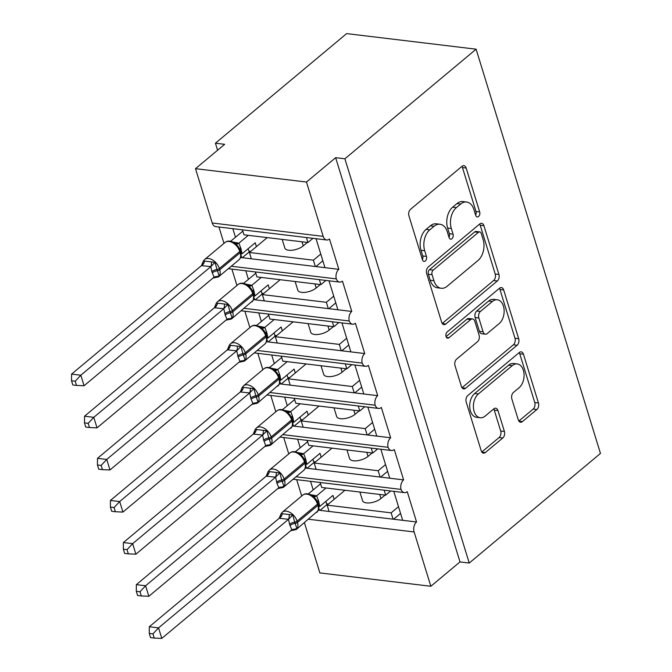 <?xml version="1.0" encoding="UTF-8"?>
<svg xmlns="http://www.w3.org/2000/svg" width="672" height="672" viewBox="0 0 672 672"><rect width="100%" height="100%" fill="white"/><g stroke="black" fill="none" stroke-linecap="round" stroke-linejoin="round"><path stroke-width="1.01" d="M478.565 216.51A3.36 2.167 96.9 0 0 479.682 211.94L466.166 168.025A4.796 3.1 96.9 0 0 463.882 165.656A4.796 3.1 96.9 0 0 462.034 166.278L410.516 209.32A4.796 3.1 96.9 0 0 408.929 215.838L422.436 259.753A3.36 2.167 96.9 0 0 424.04 261.416A3.36 2.167 96.9 0 0 425.326 260.971A3.36 2.167 96.9 0 0 426.443 256.41L424.696 250.723A15.347 9.92 96.9 0 1 429.786 229.849L434.078 226.262A15.347 9.92 96.9 0 1 439.984 224.255A15.347 9.92 96.9 0 1 447.308 231.84L449.056 237.518A3.36 2.167 96.9 0 0 450.652 239.182A3.36 2.167 96.9 0 0 451.945 238.736A3.36 2.167 96.9 0 0 453.062 234.175L451.315 228.488A15.347 9.92 96.9 0 1 456.406 207.614L460.698 204.028A15.347 9.92 96.9 0 1 466.595 202.02A15.347 9.92 96.9 0 1 473.92 209.605L475.675 215.284A3.36 2.167 96.9 0 0 477.271 216.947A3.36 2.167 96.9 0 0 478.565 216.51M475.616 215.107A3.36 2.167 96.9 0 0 475.978 211.495L462.47 167.58A4.796 3.1 96.9 0 0 461.916 166.387M422.377 259.577A3.36 2.167 96.9 0 0 422.747 255.965L420.991 250.278L424.696 250.723M448.997 237.342A3.36 2.167 96.9 0 0 449.358 233.73L447.611 228.043L451.315 228.488M518.28 419.849A4.796 3.1 96.9 0 0 520.565 422.226A4.796 3.1 96.9 0 0 522.413 421.596L536.861 409.525A4.796 3.1 96.9 0 0 538.457 402.998L523.454 354.228A4.796 3.1 96.9 0 0 521.161 351.859A4.796 3.1 96.9 0 0 519.322 352.481L467.796 395.514A4.796 3.1 96.9 0 0 466.208 402.041L481.211 450.811A4.796 3.1 96.9 0 0 483.504 453.18A4.796 3.1 96.9 0 0 485.344 452.558L502.807 437.968A4.796 3.1 96.9 0 0 504.395 431.449L497.977 410.575A4.796 3.1 96.9 0 0 495.684 408.206A4.796 3.1 96.9 0 0 493.844 408.836L485.184 416.06A12.827 8.299 96.9 0 1 480.245 417.74A12.827 8.299 96.9 0 1 473.458 407.837A12.827 8.299 96.9 0 1 478.38 393.952L512.299 365.618A12.827 8.299 96.9 0 1 517.23 363.947A12.827 8.299 96.9 0 1 524.017 373.85A12.827 8.299 96.9 0 1 519.103 387.736L513.45 392.456A4.796 3.1 96.9 0 0 511.854 398.983L518.28 419.849M326.684 239.98L215.72 226.615A7.325 4.738 96.9 0 1 212.226 222.995L195.51 168.672L224.675 144.32L215.426 143.203L346.643 33.6L476.104 49.19L344.887 158.794L335.639 157.685L306.474 182.036L323.19 236.359A7.325 4.738 96.9 0 0 326.684 239.98A7.325 4.738 96.9 0 0 329.507 239.022L338.831 269.338L324.962 267.666L316.05 238.694M476.104 49.19L600.466 453.432L469.241 563.035L344.887 158.794M497.322 280.98A4.796 3.1 96.9 0 0 498.91 274.453L483.907 225.683A4.796 3.1 96.9 0 0 481.614 223.314A4.796 3.1 96.9 0 0 479.774 223.944L428.257 266.977A4.796 3.1 96.9 0 0 426.661 273.496L441.664 322.266A4.796 3.1 96.9 0 0 443.957 324.643A4.796 3.1 96.9 0 0 445.805 324.013L497.322 280.98L493.618 280.535A4.796 3.1 96.9 0 0 495.214 274.008L480.211 225.238A4.796 3.1 96.9 0 0 479.648 224.045M503.681 289.951L518.683 338.73A4.796 3.1 96.9 0 1 517.096 345.248L465.57 388.282A4.796 3.1 96.9 0 1 463.73 388.912A4.796 3.1 96.9 0 1 461.437 386.543L455.02 365.669A4.796 3.1 96.9 0 1 456.607 359.142L477.506 341.695A4.796 3.1 96.9 0 0 479.094 335.168L474.835 321.325A4.796 3.1 96.9 0 0 472.542 318.948A4.796 3.1 96.9 0 0 470.702 319.578L448.946 337.747A3.36 2.167 96.9 0 1 447.653 338.192A3.36 2.167 96.9 0 1 445.88 335.597A3.36 2.167 96.9 0 1 447.166 331.96L499.548 288.212A4.796 3.1 96.9 0 1 501.388 287.582A4.796 3.1 96.9 0 1 503.681 289.951L499.976 289.506L514.987 338.276L518.683 338.73M310.548 481.328L313.177 489.871M318.797 508.141L319.46 510.3L329.078 511.451L327.138 505.142L344.954 490.258M296.68 479.657L301.711 496.012M318.326 510.157L319.46 510.3M320.166 482.488L321.695 487.452L385.686 495.155L384.157 490.19M390.692 490.98L385.686 495.155M393.775 491.35L402.688 520.321L416.556 521.984L407.232 491.669A7.325 4.738 96.9 0 1 404.41 492.626A7.325 4.738 96.9 0 1 401.05 489.418A7.325 4.738 -83.1 0 1 403.603 479.884L389.735 478.212L380.822 449.24M297.595 439.219L300.224 447.762M305.844 466.032L306.508 468.191L316.126 469.35L314.185 463.033L332.002 448.148M283.727 437.548L288.758 453.902M305.374 468.048L306.508 468.191M307.213 440.378L308.742 445.343L372.733 453.054L371.204 448.081M377.74 448.871L372.733 453.054M367.87 407.131L376.782 436.103L390.65 437.774A7.325 4.738 -83.1 0 0 388.097 447.308A7.325 4.738 96.9 0 0 391.457 450.517A7.325 4.738 96.9 0 0 394.279 449.56L403.603 479.884M284.642 397.11L287.272 405.661M292.891 423.923L293.555 426.082L303.173 427.241L301.232 420.924L319.049 406.039M270.774 395.438L275.806 411.793M292.421 425.947L293.555 426.082M294.26 398.269L295.789 403.234L359.78 410.945L358.252 405.972M364.787 406.762L359.78 410.945M354.908 365.022L363.821 393.994L377.698 395.665A7.325 4.738 -83.1 0 0 375.144 405.208A7.325 4.738 96.9 0 0 378.504 408.416A7.325 4.738 96.9 0 0 381.326 407.45L390.65 437.774M271.69 355.001L274.319 363.552M279.938 381.814L280.602 383.972L290.22 385.132L288.271 378.815L306.096 363.93M257.821 353.329L262.853 369.684M279.468 383.838L280.602 383.972M281.308 356.16L282.836 361.124L346.828 368.836L345.299 363.863M351.834 364.652L346.828 368.836M341.956 322.913L350.868 351.884L364.745 353.556A7.325 4.738 -83.1 0 0 362.191 363.098A7.325 4.738 96.9 0 0 365.551 366.307A7.325 4.738 96.9 0 0 368.365 365.35L377.698 395.665M258.737 312.892L261.366 321.443M266.986 339.704L267.649 341.863L277.267 343.022L275.318 336.706L293.143 321.821M244.868 311.22L249.892 327.575M266.507 341.729L267.649 341.863M268.355 314.051L269.884 319.024L333.866 326.726L332.338 321.754M338.873 322.543L333.866 326.726M329.003 280.804L337.915 309.775L351.784 311.447A7.325 4.738 -83.1 0 0 349.238 320.989A7.325 4.738 96.9 0 0 352.598 324.198A7.325 4.738 96.9 0 0 355.412 323.24L364.745 353.556M245.784 270.782L248.413 279.334M254.033 297.595L254.696 299.754L264.306 300.913L262.366 294.596L280.182 279.712M231.907 269.111L236.939 285.466M253.554 299.62L254.696 299.754M255.394 271.942L256.922 276.914L320.914 284.617L319.385 279.644M325.92 280.434L320.914 284.617M338.831 269.338A7.325 4.738 -83.1 0 0 336.286 278.88A7.325 4.738 96.9 0 0 339.637 282.089A7.325 4.738 96.9 0 0 342.46 281.131L351.784 311.447M329.078 511.451L393.07 519.162L391.129 512.845L327.138 505.142M316.126 469.35L380.117 477.053L378.176 470.736L314.185 463.033M303.173 427.241L367.164 434.944L365.215 428.627L301.232 420.924M290.22 385.132L354.211 392.834L352.262 386.518L288.271 378.815M277.267 343.022L341.25 350.725L339.31 344.408L275.318 336.706M264.306 300.913L328.297 308.616L326.357 302.299L262.366 294.596M232.823 228.673L235.452 237.224M241.072 255.486L241.735 257.645L315.344 266.507L313.404 260.19L249.413 252.487L251.353 258.804M218.954 227.01L223.986 243.365M240.601 257.51L241.735 257.645M242.441 229.832L243.97 234.805L307.961 242.508L306.432 237.544M312.967 238.325L307.961 242.508M293.126 479.212A7.325 4.738 96.9 0 0 293.446 479.27L404.41 492.626M280.174 437.102A7.325 4.738 96.9 0 0 280.493 437.161L391.457 450.517M267.221 394.993A7.325 4.738 96.9 0 0 267.54 395.052L378.504 408.416M254.26 352.884A7.325 4.738 96.9 0 0 254.587 352.943L365.551 366.307M241.307 310.775A7.325 4.738 96.9 0 0 241.634 310.834L352.598 324.198M228.354 268.666A7.325 4.738 96.9 0 0 228.673 268.724L339.637 282.089M469.241 563.035L460.001 561.918L430.836 586.278L319.872 572.914L304.424 522.698M430.836 586.278L414.128 531.955A7.325 4.738 -83.1 0 1 416.556 521.984M460.001 561.918L335.639 157.685M385.09 495.088L380.974 498.523A10.744 4.645 162.9 0 1 370.096 502.858A10.744 4.645 162.9 0 1 362.569 500.707L359.906 492.055M398.496 506.688L391.129 512.845M372.137 452.978L368.021 456.414A10.744 4.645 162.9 0 1 357.143 460.748A10.744 4.645 162.9 0 1 349.608 458.598L346.954 449.946M385.543 464.579L378.176 470.736M359.184 410.869L355.068 414.305A10.744 4.645 162.9 0 1 344.19 418.648A10.744 4.645 162.9 0 1 336.655 416.489L333.992 407.837M372.59 422.47L365.215 428.627M346.223 368.76L342.115 372.196A10.744 4.645 162.9 0 1 331.237 376.538A10.744 4.645 162.9 0 1 323.702 374.38L321.04 365.728M359.629 380.369L352.262 386.518M333.27 326.651L329.154 330.086A10.744 4.645 162.9 0 1 318.276 334.429A10.744 4.645 162.9 0 1 310.75 332.27L308.087 323.618M346.676 338.26L339.31 344.408M320.317 284.542L316.201 287.986A10.744 4.645 162.9 0 1 305.323 292.32A10.744 4.645 162.9 0 1 297.797 290.161L295.134 281.509M333.724 296.15L326.357 302.299M336.286 278.88L231.269 266.238M315.344 266.507L324.962 267.666M307.364 242.441L303.248 245.876A10.744 4.645 162.9 0 1 292.37 250.211A10.744 4.645 162.9 0 1 284.844 248.052L282.181 239.4M249.413 252.487L267.229 237.602M320.771 254.041L313.404 260.19M195.51 168.672L306.474 182.036M217.585 150.234L215.426 143.203M250.009 251.269L242.29 257.712M262.962 293.378L255.251 299.821M275.915 335.488L268.204 341.93M288.868 377.597L281.156 384.04M301.82 419.706L294.109 426.149M314.782 461.815L307.062 468.258M327.734 503.916L320.015 510.367M349.238 320.989L244.222 308.339M328.297 308.616L337.915 309.775M362.191 363.098L257.183 350.448M341.25 350.725L350.868 351.884M375.144 405.208L270.136 392.557M354.211 392.834L363.821 393.994M388.097 447.308L283.088 434.666M367.164 434.944L376.782 436.103M401.05 489.418L296.041 476.776M380.117 477.053L389.735 478.212M393.07 519.162L402.688 520.321M322.846 260.778L315.899 266.574M335.798 302.887L328.852 308.683M348.751 344.996L341.804 350.792M361.704 387.106L354.766 392.902M374.657 429.215L367.718 435.011M387.61 471.316L380.671 477.12M400.571 513.425L393.624 519.229M466.595 202.02L462.899 201.575A15.347 9.92 96.9 0 0 456.994 203.582L460.698 204.028M447.611 228.043A15.347 9.92 96.9 0 1 452.701 207.169L456.994 203.582M439.984 224.255L436.279 223.81A15.347 9.92 96.9 0 0 430.374 225.817L434.078 226.262M420.991 250.278A15.347 9.92 96.9 0 1 426.082 229.404L430.374 225.817M442.226 323.467L493.618 280.535M481.295 233.579A3.36 2.167 96.9 0 0 479.699 231.916A3.36 2.167 96.9 0 0 478.405 232.352L433.18 270.127A3.36 2.167 96.9 0 0 432.071 274.697L433.91 280.694A15.347 9.92 96.9 0 0 441.235 288.271A15.347 9.92 96.9 0 0 447.14 286.264L478.052 260.442A15.347 9.92 96.9 0 0 483.143 239.568L481.295 233.579M479.699 231.916L475.994 231.47A3.36 2.167 96.9 0 0 474.709 231.907L478.405 232.352M441.235 288.271L437.539 287.826A15.347 9.92 96.9 0 1 430.214 280.249L428.366 274.252A3.36 2.167 96.9 0 1 429.484 269.682L474.709 231.907M462 387.736L513.391 344.803A4.796 3.1 96.9 0 0 514.987 338.276M472.542 318.948L468.846 318.503A4.796 3.1 96.9 0 0 466.998 319.133L446.082 336.613M499.187 323.585A12.827 8.299 96.9 0 0 504.101 309.7A12.827 8.299 96.9 0 0 497.314 299.788A12.827 8.299 96.9 0 0 492.383 301.468L480.43 311.447A4.796 3.1 96.9 0 0 478.842 317.974L483.101 331.817A4.796 3.1 96.9 0 0 485.386 334.194A4.796 3.1 96.9 0 0 487.234 333.564L499.187 323.585M497.314 299.788L493.618 299.342A12.827 8.299 96.9 0 0 488.678 301.022L492.383 301.468M485.386 334.194L481.69 333.749A4.796 3.1 96.9 0 1 479.405 331.372L475.146 317.528A4.796 3.1 96.9 0 1 476.734 311.002L488.678 301.022M499.976 289.506A4.796 3.1 96.9 0 0 499.422 288.313M517.23 363.947L513.534 363.502A12.827 8.299 96.9 0 0 508.595 365.173L512.299 365.618M480.245 417.74L476.549 417.295A12.827 8.299 96.9 0 1 469.762 407.392A12.827 8.299 96.9 0 1 474.684 393.506L508.595 365.173M481.765 452.012L499.103 437.522A4.796 3.1 96.9 0 0 500.699 431.004L494.273 410.13A4.796 3.1 96.9 0 0 493.718 408.937M518.834 421.05L533.165 409.08A4.796 3.1 96.9 0 0 534.761 402.553L519.75 353.783A4.796 3.1 96.9 0 0 519.196 352.582M201.457 265.625L71.585 374.111L80.825 375.22L84.067 385.753L214.074 277.158L211.823 271.622L210.832 266.624L201.457 265.625L203.389 261.005L204.666 259.501A10.5 6.602 50.1 0 1 208.614 258.51A10.5 6.602 50.1 0 1 219.349 268.523L239.761 251.471A10.5 6.602 -129.9 0 0 229.026 241.458A10.5 6.602 -129.9 0 0 225.078 242.449L204.666 259.501M75.23 381.217L71.534 380.772L72.836 384.98L76.524 385.426L75.23 381.217L80.825 375.22L210.697 266.742M242.844 231.151L230.639 241.248M232.991 242.054L238.904 243.18L241.013 248.825L242.012 253.823L255.234 242.777L256.418 246.632M248.312 235.326L238.904 243.18M242.743 231.134L242.34 229.824M250.765 251.362L248.9 251.135L248.144 248.69M203.305 261.164L203.095 261.694M203.44 260.946L214.998 262.332L216.997 269.489A2.444 1.058 -17.1 0 0 219.349 268.523L219.736 269.783L240.148 252.731L239.761 251.471A2.444 1.058 -17.1 0 0 240.248 250.53L238.174 246.464L234.326 242.844M211.823 271.622A5.376 2.318 162.9 0 1 216.997 269.489L219.173 275.915L216.208 277.326A5.376 2.293 -94 0 0 215.267 276.587M238.93 259.837L240.29 258.174C241.24 255.024 241.357 252.899 240.635 251.79A2.444 1.058 162.9 0 1 240.148 252.731A10.5 6.602 -129.9 0 1 238.93 259.837L218.518 276.881A10.5 6.602 50.1 0 0 219.736 269.783A2.444 1.058 162.9 0 1 217.384 270.749A5.376 2.318 162.9 0 0 212.218 272.882M238.77 243.289L235.981 244.81M214.074 277.158L219.173 275.915M210.832 266.624L214.998 262.332M76.524 385.426L84.067 385.753M71.585 374.111L71.534 380.772M214.41 307.734L84.538 416.22L93.786 417.329L97.02 427.862L227.027 319.267L225.17 314.992L223.784 308.734L214.41 307.734L216.35 303.114L217.619 301.61A10.5 6.602 50.1 0 1 221.567 300.619A10.5 6.602 50.1 0 1 232.302 310.624L252.714 293.58A10.5 6.602 -129.9 0 0 241.979 283.567A10.5 6.602 -129.9 0 0 238.031 284.558L217.619 301.61M88.192 423.326L84.496 422.881L85.789 427.081L89.485 427.526L88.192 423.326L93.786 417.329L223.658 308.851M255.805 273.252L243.592 283.357M245.944 284.164L251.857 285.289L253.974 290.934L254.965 295.932L268.187 284.886L269.371 288.742M261.265 277.435L251.857 285.289M255.696 273.244L255.293 271.933M263.718 293.471L261.853 293.244L261.106 290.8M216.048 303.803L216.266 303.257M216.392 303.055L227.951 304.441L229.95 311.598A2.444 1.058 -17.1 0 0 232.302 310.624L232.697 311.892L253.1 294.84L252.714 293.58A2.444 1.058 -17.1 0 0 253.201 292.639L251.126 288.574L247.279 284.953M224.784 313.732A5.376 2.318 162.9 0 1 229.95 311.598L232.126 318.024L229.16 319.435A5.376 2.293 -94 0 0 228.22 318.696M225.17 314.992A5.376 2.318 162.9 0 1 230.345 312.858A2.444 1.058 162.9 0 0 232.697 311.892A10.5 6.602 50.1 0 1 231.47 318.99L253.243 300.283M251.723 285.398L248.934 286.919M227.027 319.267L232.126 318.024M223.784 308.734L227.951 304.441M89.485 427.526L97.02 427.862M84.538 416.22L84.496 422.881M227.363 349.843L97.49 458.329L106.739 459.438L109.973 469.963L239.98 361.376L238.123 357.101L236.737 350.843L227.363 349.843L229.303 345.223L230.572 343.72A10.5 6.602 50.1 0 1 234.52 342.728A10.5 6.602 50.1 0 1 245.255 352.733L265.667 335.689A10.5 6.602 -129.9 0 0 254.932 325.676A10.5 6.602 -129.9 0 0 250.984 326.668L230.572 343.72M101.144 465.436L97.448 464.99L98.742 469.19L102.438 469.636L101.144 465.436L106.739 459.438L236.611 350.96M268.758 315.361L256.544 325.466M258.896 326.273L264.81 327.398L266.927 333.043L267.918 338.041L281.14 326.995L282.324 330.851M274.218 319.544L264.81 327.398M268.657 315.353L268.254 314.042M276.671 335.58L274.806 335.353L274.058 332.909M229.001 345.912L229.219 345.366M229.345 345.164L240.904 346.55L242.911 353.707A2.444 1.058 -17.1 0 0 245.255 352.733L245.65 354.001L266.062 336.949L265.667 335.689A2.444 1.058 -17.1 0 0 266.154 334.748L264.079 330.683L260.24 327.062M237.737 355.841A5.376 2.318 162.9 0 1 242.911 353.707L245.087 360.133L242.113 361.544A5.376 2.293 -94 0 0 241.181 360.805M264.835 344.056L266.196 342.392C267.145 339.242 267.263 337.117 266.54 336.008A2.444 1.058 162.9 0 1 266.062 336.949A10.5 6.602 -129.9 0 1 264.835 344.056L244.432 361.099A10.5 6.602 50.1 0 0 245.65 354.001A2.444 1.058 162.9 0 1 243.298 354.967A5.376 2.318 162.9 0 0 238.123 357.101M264.676 327.508L261.887 329.028M239.98 361.376L245.087 360.133M236.737 350.843L240.904 346.55M102.438 469.636L109.973 469.963M97.49 458.329L97.448 464.99M240.316 391.952L110.443 500.438L119.692 501.547L122.926 512.072L252.932 403.486L251.076 399.21L249.69 392.952L240.316 391.952L242.256 387.332L243.524 385.829A10.5 6.602 50.1 0 1 247.472 384.829A10.5 6.602 50.1 0 1 258.216 394.842L278.628 377.79A10.5 6.602 -129.9 0 0 267.884 367.786A10.5 6.602 -129.9 0 0 263.936 368.777L243.524 385.829M114.097 507.536L110.401 507.1L111.695 511.3L115.391 511.745L114.097 507.536L119.692 501.547L249.564 393.061M281.711 357.47L269.497 367.576M271.858 368.382L277.763 369.508L279.88 375.152L280.871 380.15L294.092 369.104L295.285 372.96M287.171 361.654L277.763 369.508M281.61 357.462L281.207 356.152M289.624 377.689L287.759 377.462L287.011 375.018M242.164 387.492L241.954 388.021M242.298 387.265L253.856 388.66L255.864 395.816A2.444 1.058 -17.1 0 0 258.216 394.842L258.602 396.11L279.014 379.058L278.628 377.79A2.444 1.058 -17.1 0 0 279.107 376.849L277.032 372.792L273.193 369.172M250.69 397.95A5.376 2.318 162.9 0 1 255.864 395.816L258.04 402.242L255.066 403.654A5.376 2.293 -94 0 0 254.134 402.914M251.076 399.21A5.376 2.318 162.9 0 1 256.25 397.076A2.444 1.058 162.9 0 0 258.602 396.11A10.5 6.602 50.1 0 1 257.384 403.208L279.182 384.443M277.637 369.617L274.84 371.137M252.932 403.486L258.04 402.242M249.69 392.952L253.856 388.66M115.391 511.745L122.926 512.072M110.443 500.438L110.401 507.1M253.268 434.062L123.396 542.539L132.644 543.656L135.887 554.182L265.759 445.704L263.642 440.059L262.651 435.061L253.268 434.062L255.209 429.442L256.486 427.938A10.5 6.602 50.1 0 1 260.425 426.938A10.5 6.602 50.1 0 1 271.169 436.951L291.581 419.899A10.5 6.602 -129.9 0 0 280.837 409.895A10.5 6.602 -129.9 0 0 276.889 410.886L256.486 427.938M127.05 549.646L123.354 549.2L124.648 553.409L128.344 553.854L127.05 549.646L132.644 543.656L262.517 435.17M294.664 399.58L282.458 409.685M284.81 410.491L290.724 411.617L292.832 417.262L293.832 422.26L307.045 411.205L308.238 415.069M300.124 403.763L290.724 411.617M294.563 399.571L294.16 398.252M302.576 419.79L300.72 419.572L299.964 417.127M255.125 429.593L254.906 430.122M255.251 429.374L266.818 430.769L268.817 437.926A2.444 1.058 -17.1 0 0 271.169 436.951L271.555 438.22L291.967 421.168L291.581 419.899A2.444 1.058 -17.1 0 0 292.06 418.958L289.993 414.901L286.146 411.272M263.642 440.059A5.376 2.318 162.9 0 1 268.817 437.926L270.992 444.352L268.019 445.763A5.376 2.293 -94 0 0 267.086 445.024M264.029 441.319A5.376 2.318 162.9 0 1 269.203 439.186A2.444 1.058 162.9 0 0 271.555 438.22A10.5 6.602 50.1 0 1 270.337 445.318L292.135 426.552M290.59 411.718L287.792 413.246M265.885 445.595L270.992 444.352M262.651 435.061L266.818 430.769M128.344 553.854L135.887 554.182M123.396 542.539L123.354 549.2M266.221 476.171L136.349 584.648L145.597 585.766L148.84 596.291L278.838 487.704L276.982 483.428L275.604 477.17L266.221 476.171L268.162 471.551L269.438 470.039A10.5 6.602 50.1 0 1 273.386 469.048A10.5 6.602 50.1 0 1 284.122 479.06L304.534 462.008A10.5 6.602 -129.9 0 0 293.798 451.996A10.5 6.602 -129.9 0 0 289.85 452.995L269.438 470.039M140.003 591.755L136.307 591.31L137.6 595.518L141.296 595.963L140.003 591.755L145.597 585.766L275.47 477.28M307.616 441.689L295.411 451.786M297.763 452.6L303.677 453.726L305.785 459.371L306.785 464.36L320.006 453.314L321.191 457.178M313.076 445.864L303.677 453.726M307.516 441.68L307.112 440.362M315.538 461.899L313.673 461.681L312.917 459.236M268.078 471.702L267.868 472.231M268.212 471.484L279.77 472.878L281.77 480.026A2.444 1.058 -17.1 0 0 284.122 479.06L284.508 480.32L304.92 463.277L304.534 462.008A2.444 1.058 -17.1 0 0 305.021 461.068L302.946 457.01L299.099 453.382M276.595 482.16A5.376 2.318 162.9 0 1 281.77 480.026L283.945 486.461L280.98 487.872A5.376 2.293 -94 0 0 280.039 487.133M303.702 470.375L305.063 468.712C306.012 465.57 306.13 463.436 305.407 462.336A2.444 1.058 162.9 0 1 304.92 463.277A10.5 6.602 -129.9 0 1 303.702 470.375L283.29 487.427A10.5 6.602 50.1 0 0 284.508 480.32A2.444 1.058 162.9 0 1 282.156 481.295A5.376 2.318 162.9 0 0 276.982 483.428M303.542 453.827L300.754 455.347M278.838 487.704L283.945 486.461M275.604 477.17L279.77 472.878M141.296 595.963L148.84 596.291M136.349 584.648L136.307 591.31M279.182 518.28L149.31 626.758L158.55 627.875L161.792 638.4L291.799 529.813L289.548 524.269L288.557 519.28L279.182 518.28L281.114 513.66L282.391 512.148A10.5 6.602 50.1 0 1 286.339 511.157A10.5 6.602 50.1 0 1 297.074 521.17L317.486 504.118A10.5 6.602 -129.9 0 0 306.751 494.105A10.5 6.602 -129.9 0 0 302.803 495.104L282.391 512.148M152.956 633.864L149.268 633.419L150.562 637.627L154.249 638.072L152.956 633.864L158.55 627.875L288.422 519.389M320.569 483.798L308.364 493.895M310.716 494.701L316.63 495.835L318.738 501.48L319.738 506.47L332.959 495.424L334.144 499.288M326.038 487.973L316.63 495.835M320.468 483.781L320.065 482.471M328.49 504.008L326.626 503.79L325.87 501.346M280.82 514.34L281.039 513.803M281.165 513.593L292.723 514.987L294.722 522.136A2.444 1.058 -17.1 0 0 297.074 521.17L297.461 522.43L317.873 505.386L317.486 504.118A2.444 1.058 -17.1 0 0 317.974 503.177L315.899 499.12L312.052 495.491M289.548 524.269A5.376 2.318 162.9 0 1 294.722 522.136L296.898 528.57L293.933 529.981A5.376 2.293 -94 0 0 292.992 529.242M289.943 525.538A5.376 2.318 162.9 0 1 295.109 523.404A2.444 1.058 162.9 0 0 297.461 522.43A10.5 6.602 50.1 0 1 296.243 529.536L318.049 510.762M316.495 495.936L313.706 497.456M291.799 529.813L296.898 528.57M288.557 519.28L292.723 514.987M154.249 638.072L161.792 638.4M149.31 626.758L149.268 633.419M475.978 211.495L479.682 211.94M422.747 255.965L426.443 256.41M449.358 233.73L453.062 234.175M308.566 519.246L414.128 531.955M212.226 222.995L323.19 236.359M301.997 241.794L303.248 245.876M314.95 283.895L316.201 287.986M327.902 326.004L329.154 330.086M340.855 368.113L342.115 372.196M353.808 410.222L355.068 414.305M366.761 452.332L368.021 456.414M379.722 494.441L380.974 498.523M452.701 207.169L456.406 207.614M426.082 229.404L429.786 229.849M462.47 167.58L466.166 168.025M442.31 323.593L445.805 324.013M480.211 225.238L483.907 225.683M495.214 274.008L498.91 274.453M429.484 269.682L433.18 270.127M428.366 274.252L432.071 274.697M430.214 280.249L433.91 280.694M513.391 344.803L517.096 345.248M462.084 387.862L465.57 388.282M466.998 319.133L470.702 319.578M446.502 337.453L448.946 337.747M476.734 311.002L480.43 311.447M475.146 317.528L478.842 317.974M479.405 331.372L483.101 331.817M474.684 393.506L478.38 393.952M494.273 410.13L497.977 410.575M500.699 431.004L504.395 431.449M499.103 437.522L502.807 437.968M481.858 452.138L485.344 452.558M519.75 353.783L523.454 354.228M534.761 402.553L538.457 402.998M533.165 409.08L536.861 409.525M518.927 421.176L522.413 421.596M238.846 243.155A5.376 4.334 -66.3 0 1 235.267 243.449L235.057 243.306C230.916 240.652 227.59 240.366 225.078 242.449M240.055 249.967A5.376 2.318 162.9 0 1 241.013 248.825M239.602 248.867A5.376 2.318 162.9 0 1 240.626 247.565M204.532 261.097A5.376 4.334 -66.3 0 1 201.508 265.65M211.47 261.937A5.376 2.293 -94 0 1 210.605 266.75M251.882 301.946A10.5 6.602 -129.9 0 0 253.1 294.84A2.444 1.058 162.9 0 0 253.588 293.899L253.201 292.639M251.798 285.264A5.376 4.334 -66.3 0 1 248.22 285.558L248.01 285.415C243.869 282.761 240.542 282.475 238.031 284.558M253.016 292.076A5.376 2.318 162.9 0 1 253.974 290.934M252.554 290.976A5.376 2.318 162.9 0 1 253.579 289.674M217.484 303.206A5.376 4.334 -66.3 0 1 214.46 307.759M224.423 304.046A5.376 2.293 -94 0 1 223.558 308.86M264.76 327.373A5.376 4.334 -66.3 0 1 261.173 327.667L260.963 327.524C256.822 324.87 253.495 324.584 250.984 326.668M265.969 334.186A5.376 2.318 162.9 0 1 266.927 333.043M265.507 333.085A5.376 2.318 162.9 0 1 266.54 331.783M230.437 345.316A5.376 4.334 -66.3 0 1 227.413 349.868M237.376 346.156A5.376 2.293 -94 0 1 236.519 350.96M277.796 386.156A10.5 6.602 -129.9 0 0 279.014 379.058A2.444 1.058 162.9 0 0 279.502 378.118L279.107 376.849M277.712 369.482A5.376 4.334 -66.3 0 1 274.134 369.776L273.916 369.634C269.774 366.979 266.448 366.694 263.936 368.777M278.922 376.295A5.376 2.318 162.9 0 1 279.88 375.152M278.468 375.194A5.376 2.318 162.9 0 1 279.493 373.892M243.398 387.425A5.376 4.334 -66.3 0 1 240.374 391.978M250.328 388.265A5.376 2.293 -94 0 1 249.472 393.07M290.749 428.266A10.5 6.602 -129.9 0 0 291.967 421.168A2.444 1.058 162.9 0 0 292.454 420.227L292.06 418.958M290.665 411.592A5.376 4.334 -66.3 0 1 287.087 411.877L286.868 411.743C282.727 409.088 279.401 408.803 276.889 410.886M291.875 418.404A5.376 2.318 162.9 0 1 292.832 417.262M291.421 417.304A5.376 2.318 162.9 0 1 292.446 415.993M256.351 429.534A5.376 4.334 -66.3 0 1 253.327 434.087M263.29 430.366A5.376 2.293 -94 0 1 262.424 435.179M303.618 453.701A5.376 4.334 -66.3 0 1 300.04 453.986L299.821 453.852C295.688 451.198 292.362 450.912 289.85 452.995M304.828 460.513A5.376 2.318 162.9 0 1 305.785 459.371M304.374 459.413A5.376 2.318 162.9 0 1 305.399 458.102M269.304 471.643A5.376 4.334 -66.3 0 1 266.28 476.196M276.242 472.475A5.376 2.293 -94 0 1 275.377 477.288M316.655 512.484A10.5 6.602 -129.9 0 0 317.873 505.386A2.444 1.058 162.9 0 0 318.36 504.445L317.974 503.177M316.571 495.81A5.376 4.334 -66.3 0 1 312.992 496.096L312.782 495.961C308.641 493.307 305.315 493.021 302.803 495.104M317.78 502.622A5.376 2.318 162.9 0 1 318.738 501.48M317.327 501.514A5.376 2.318 162.9 0 1 318.352 500.212M282.257 513.752A5.376 4.334 -66.3 0 1 279.233 518.305M289.195 514.584A5.376 2.293 -94 0 1 288.33 519.397M218.518 276.881L212.957 278.09M202.507 264.029L203.272 261.223M240.635 251.79L240.248 250.53M231.47 318.99L225.91 320.2M215.46 306.138L216.224 303.332M253.235 300.292C254.192 297.133 254.31 295.008 253.588 293.899M244.432 361.099L238.862 362.3M228.413 348.247L229.177 345.442M266.54 336.008L266.154 334.748M257.384 403.208L251.815 404.41M241.366 390.356L242.13 387.551M279.149 384.51C280.098 381.352 280.216 379.218 279.502 378.118M270.337 445.318L264.776 446.519M254.327 432.466L255.091 429.66M292.102 426.619C293.059 423.461 293.177 421.327 292.454 420.227M283.29 487.427L277.729 488.628M267.28 474.575L268.044 471.769M305.407 462.336L305.021 461.068M296.243 529.536L290.682 530.737M280.232 516.684L280.997 513.878M318.007 510.829C318.965 507.679 319.082 505.546 318.36 504.445"/></g></svg>
